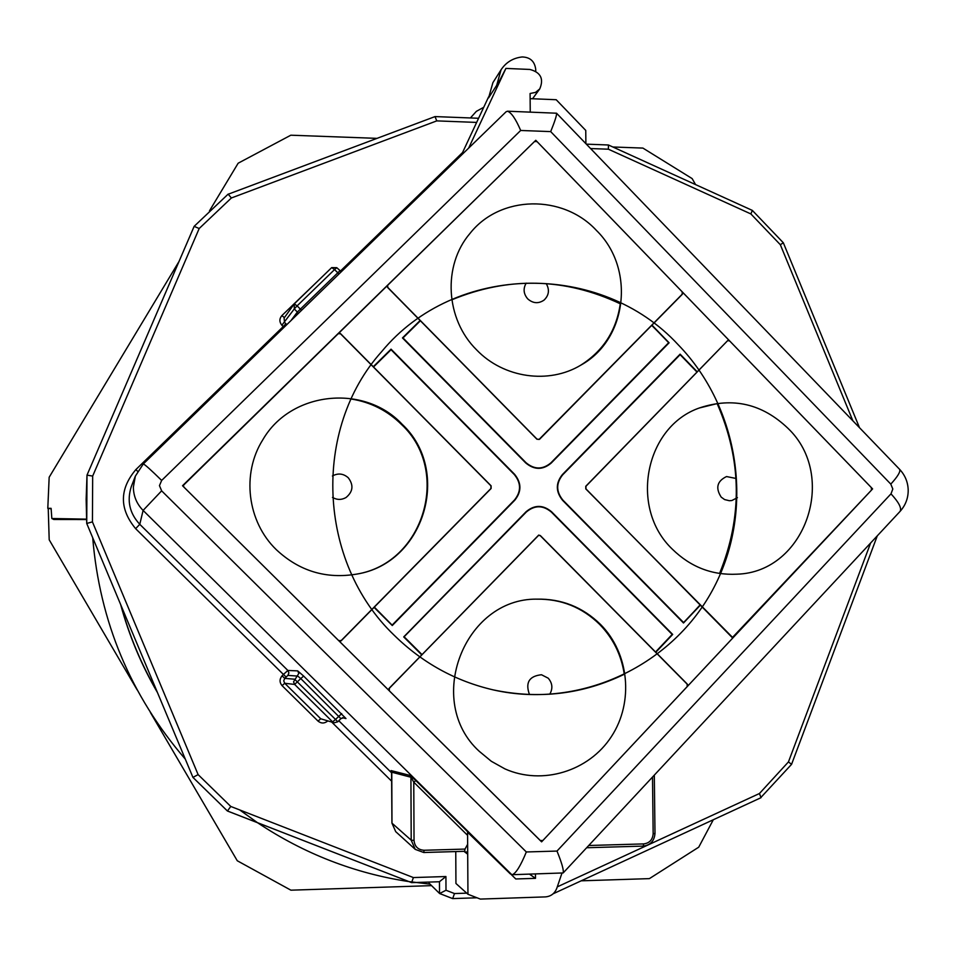 <?xml version="1.0" encoding="UTF-8"?>
<svg xmlns="http://www.w3.org/2000/svg" width="956" height="956" viewBox="0 0 956 956"><rect width="100%" height="100%" fill="white"/><g stroke="black" fill="none" stroke-linecap="round" stroke-linejoin="round"><path stroke-width="1.43" d="M391.781 772.364L391.972 823.152L411.2 840.181L410.925 777.228L410.172 775.459L413.769 782.187L415.848 780.574L410.208 775.471M391.494 771.205L391.781 772.221L410.949 777.24M344.244 717.609L340.886 718.625L300.77 678.581L303.638 676.059L345.976 718.553L344.303 717.621L340.898 718.589L337.779 721.804L335.52 719.45L332.616 721.888L294.639 684.424L293.552 681.843L298.786 673.466L297.71 670.885L287.876 670.467L288.903 672.916L287.899 675.39L284.745 678.366L282.056 675.82C279.415 679.13 279.415 682.405 282.056 685.643L318.025 721.099C321.18 723.632 324.383 723.62 327.645 721.063M287.899 675.39L297.722 676.083L300.77 678.581L294.639 684.424L284.733 683.277L283.717 680.839L284.745 678.366L294.615 679.226L335.52 719.45L341.698 713.642M496.666 85.359L488.576 97.894L492.902 82.646L501.087 69.74L496.666 85.359M415.848 780.574L510.301 873.88L467.568 832.198L467.95 894.254L455.94 883.475L455.761 851.581M467.568 832.198L467.651 845.821M585.885 143.663L585.753 130.422L556.201 99.723L530.138 98.659M429.101 882.077L429.113 883.213L439.617 893.525L445.998 890.251L454.494 893.561L466.731 893.155M510.301 873.88L512.297 874.704C516.061 873.198 520.745 865.622 526.326 851.963L556.99 851.067L890.992 493.846L892.808 488.994L890.801 484.118L550.692 131.605C554.91 121.173 556.858 115.055 556.547 113.214L507.481 111.207L506.071 111.792M541.598 841.854L872.601 488.898L535.778 140.293L182.524 485.732L541.598 841.854M872.601 488.898L871.896 489.018M535.778 140.293L535.085 141.153M512.297 874.704L563.156 872.947C563.92 870.354 561.865 863.053 556.99 851.067M550.692 131.605L520.673 130.47C515.738 118.938 511.341 112.521 507.481 111.207M483.748 107.263L476.351 111.362L470.699 117.636M530.245 112.103L530.09 93.497L535.527 92.397L539.746 88.908C544.012 78.858 540.726 72.369 529.899 69.453L505.915 68.414L468.643 148.12M488.588 96.903L461.282 155.266M505.915 68.414L496.69 86.195M535.73 71.234L535.719 69.322C534.691 61.339 530.186 57.217 522.203 56.954C513.133 57.969 506.094 62.236 501.087 69.74M535.468 873.975L535.503 878.349L515.762 878.97L510.91 874.19M467.95 894.254L480.342 899.082L545.422 896.895C550.919 896.417 554.719 893.525 556.81 888.244L561.949 873.151M535.503 878.349L529.505 874.166M608.446 144.989L752.336 210.404L750.866 213.929L608.363 149.196L608.446 144.989L586.351 144.153M752.36 210.428L783.334 242.788L780.335 244.712L750.866 213.929M476.65 122.416L436.773 120.886L435.016 116.596L228.054 194.271M760.665 797.71L791.568 764.346L788.449 761.908L870.641 542.972M436.773 120.886L231.364 197.988L228.149 194.128L194.152 226.345L86.996 475.144L194.116 226.405M761.036 797.663L759.446 793.516L788.449 761.908M231.364 197.988L199.183 228.52L194.152 226.357M199.183 228.52L92.672 476.076L86.996 475.132L86.733 523.458L86.148 499.283L86.996 475.144M439.736 893.549L452.678 898.592L454.494 893.561M92.672 476.076L92.433 521.88L86.733 523.458L192.945 777.395L86.733 523.458M92.433 521.88L198.119 774.611L192.945 777.407L227.409 810.999L192.969 777.419M439.473 881.695L445.926 876.533L445.998 890.251M198.119 774.611L230.778 806.458L227.42 811.011L411.594 882.627L413.386 877.56L445.926 876.533M227.468 810.999L411.594 882.627L439.64 881.743M298.248 313.532L297.352 312.05L339.81 270.859M290.923 320.642L297.352 312.05L294.281 308.943L297.101 305.884L294.281 303.853L331.696 267.596L334.552 269.58L336.751 267.752M511.711 874.597L143.101 510.42L139.779 524.306L135.632 528.668C119.261 508.891 119.333 489.197 135.86 469.599L283.215 326.594L281.865 325.231L294.281 308.943L294.281 303.853L284.123 318.001M284.004 327.358L283.215 326.594L285.868 323.726L284.518 322.363L284.099 318.037M337.767 721.804L334.182 722.796L320.738 718.781L334.194 722.796L337.779 721.804L340.886 718.625M467.388 835.15L413.769 782.187L414.032 840.408C414.665 846.538 417.999 849.824 424.046 850.266L464.998 849.083L467.448 844.638M391.554 771.253L391.948 823.116L395.712 831.648L391.948 823.116M157.441 692.526C141.309 664.814 129.036 635.477 120.623 604.491M178.999 261.502L49.162 477.247L47.8 508.341L51.11 508.353L51.827 518.51L86.53 519.144M92.708 537.738C99.687 621.663 130.542 695.454 185.297 759.124M239.693 809.935L257.475 822.674M257.534 822.722C304.104 853.732 354.58 873.366 408.941 881.599M409.025 881.611L430.033 884.121M695.538 184.58L692.144 178.593L642.91 148.084L612.856 146.985M376.951 138.357L290.827 135.202L238.152 163.213L209.472 210.87M121.006 605.411C129.299 635.644 141.297 664.324 156.987 691.427M51.827 518.51L53.751 519.478L86.542 519.526M51.098 508.783L47.8 508.341M137.138 689.862L49.198 539.805L48.242 508.783M581.2 880.823L649.399 878.624L698.728 847.183L713.307 819.746M431.574 885.638L290.899 890.179L237.267 860.759L150.319 712.363M678.222 344.781C739.526 407.925 754.762 509.285 714.132 587.115C673.789 665.041 581.069 709.663 493.535 689.957C455.558 681.186 422.397 662.902 394.039 635.107C317.368 561.793 312.11 428.957 381.599 351.689C455.665 262.028 601.193 261.203 678.222 344.781M493.2 689.874C539.076 699.505 582.766 694.307 624.28 674.267C621.328 654.884 613.119 638.25 599.615 624.364C582.001 607.18 560.921 598.767 536.412 599.161M719.569 573.481C742.657 516.67 741.844 460.039 717.143 403.599L699.577 407.925M871.418 490.177L542.9 840.479L540.63 840.838L183.899 487.106L183.373 485.337L534.5 141.524L537.081 141.619L871.37 487.608L871.418 490.177L732.535 637.389L585.789 488.898L585.765 486.269L727.683 340.587L729.703 340.981L871.37 487.608L871.418 490.177M580.459 365.359C603.128 351.127 616.393 330.609 620.277 303.793C564.817 277.718 508.652 276.404 451.782 299.826M600.476 624.388C629.239 653.223 634.055 702.122 611.398 736.586C588.992 771.205 542.375 785.641 504.899 768.875L491.3 761.275L479.243 751.297C424.321 701.417 464.138 598.301 536.782 599.137C561.483 598.647 582.718 607.06 600.476 624.388M529.481 694.546C525.155 682.668 529.158 676.071 541.49 674.745L548.206 678.186C552.472 683.134 552.998 688.487 549.76 694.247M540.271 840.551L389.331 690.853L389.319 688.129L538.694 535.085L540.367 535.599L687.161 683.97L687.197 686.623L542.9 840.479L540.271 840.551M402.094 424.225C451.925 470.579 424.619 563.227 356.923 574.066C326.175 579.288 299.288 571.15 276.272 549.64C247.21 521.558 241.39 473.567 262.828 439.748C290.791 391.255 364.32 383.703 402.094 424.225M356.719 574.102C424.177 563.144 451.292 470.806 401.616 424.595C387.562 410.674 370.761 402.141 351.187 399.01M332.401 475.992C338.089 472.897 343.371 473.495 348.271 477.773C353.816 485.134 353.051 491.719 346 497.55C341.471 500.06 336.966 500.012 332.473 497.383M338.663 640.604L183.899 487.106L183.373 485.337L337.97 333.704L340.671 333.764L491.109 485.815L491.121 488.48L341.388 640.58L338.663 640.604M596.484 230.48C635.465 268.54 627.483 339.559 580.866 365.12C548.852 384.491 503.681 378.134 476.65 349.92C445.388 319.208 442.437 265.505 470.041 233.36C500.191 195.036 562.953 194.08 596.484 230.48M546.246 283.609C549.736 289.799 549.007 295.296 544.06 300.1C538.455 303.889 533.006 303.482 527.736 298.893C523.506 293.898 522.992 288.64 526.194 283.131M536.961 439.258L387.801 287.648L387.586 285.247L534.5 141.524L537.081 141.619L682.178 291.807L682.214 294.388L539.554 439.282L536.961 439.258M787.863 428.216C838.4 476.052 805.514 572.357 736.909 574.186C712.16 575.381 690.638 567.051 672.331 549.162C628.749 507.851 645.204 426.041 700.091 407.722C732.977 397.015 762.243 403.838 787.863 428.216M737.423 497.67L731.842 500.526L729.392 500.729L724.588 499.57L721.194 497.12C715.303 487.978 717.084 481.119 726.536 476.554L736.012 478.454M514.782 500.227L392.271 625.523L373.975 607.287L339.942 641.858L388.076 689.599L421.811 654.932L403.719 636.923L526.111 511.711C534.559 504.649 543.056 504.672 551.576 511.771L672.677 634.437L655.72 652.374L688.356 685.368L732.714 638.07L700.354 605.172L683.504 622.989L562.642 500.382C555.651 491.743 555.567 483.139 562.403 474.57L680.11 354.15L697.283 371.86L728.508 339.762L683.361 293.038L651.873 325.028L669.104 342.798L551.146 463.134C542.757 470.125 534.285 470.065 525.74 462.955L402.464 337.922L420.222 320.415L386.571 286.203L339.237 332.497L373.175 366.805L391.052 349.167L514.591 474.296C521.606 482.971 521.677 491.611 514.782 500.227L392.247 625.248L374.238 607.012L490.942 488.48L490.93 485.815L373.449 367.068L391.064 349.705L514.328 474.558C521.199 483.055 521.271 491.515 514.519 499.964L514.615 500.108C521.438 491.575 521.367 483.019 514.424 474.439L514.328 474.558M392.271 624.973L514.519 499.964M551.146 463.134L550.883 462.871C542.661 469.719 534.368 469.659 526.003 462.692L403.002 337.922L420.485 320.678L536.961 439.079L539.029 439.473L651.622 325.279L669.104 342.798M373.402 366.853L391.064 349.705M391.052 349.167L514.591 474.296M392.271 625.523L374.19 607.251M526.111 511.711L403.719 636.923M404.257 636.911L422.074 654.657L538.694 535.264L540.367 535.778L655.457 652.112L672.176 634.437L551.325 512.034C542.972 505.079 534.655 505.067 526.374 511.974L403.97 636.911L421.835 654.717M420.258 320.642L402.464 337.922M403.002 337.922L525.74 462.955M651.789 325.291L668.794 342.822L550.979 463.015C542.673 469.934 534.296 469.874 525.836 462.835L526.003 462.692M562.642 500.382L562.893 500.119C556.057 491.659 555.974 483.234 562.666 474.845L680.122 354.676L697.043 372.111L585.944 486.269L585.968 488.898L700.091 604.909L683.504 622.989M697.043 371.932L680.11 354.15M680.122 354.676L562.403 474.57M700.103 605.1L683.456 622.715L562.726 500.263C555.818 491.719 555.735 483.198 562.498 474.726L562.666 474.845M655.649 652.123L672.677 634.437M672.176 634.437L551.576 511.771M526.374 511.974L526.206 511.854C534.571 504.864 542.972 504.888 551.409 511.914L551.325 512.034M550.883 462.871L668.591 342.786M562.893 500.119L683.492 622.452M161.636 490.834L143.101 510.42C136.732 503.92 133.493 496.164 133.374 487.142L135.346 476.16L143.292 463.959C144.798 464.401 150.917 469.898 161.66 480.438L159.461 485.624L161.636 490.834L526.326 851.963M890.992 493.846C898.855 502.354 901.878 508.21 900.05 511.412C905.547 505.294 908.26 498.16 908.2 490.022C907.937 482.087 905.069 475.18 899.608 469.324L899.536 469.241M506.202 111.661L143.292 463.959L135.346 476.16L131.271 486.688C126.766 500.836 129.598 513.372 139.779 524.306L287.876 670.467L283.418 674.446L135.632 528.668M340.288 271.193L462.573 152.518M391.793 781.339L331.792 722.162M282.056 675.82L283.418 674.446L286.107 676.979M318.587 280.299L281.853 315.611C279.248 318.766 279.248 321.969 281.865 325.231M230.778 806.458L413.386 877.56M557.276 886.869L759.446 793.516M852.872 420.795L780.335 244.712M608.363 149.196L590.581 148.55M391.088 770.584L410.172 775.459M303.638 676.059L297.71 670.885M345.976 718.553L342.356 717.705M338.818 720.74L391.757 772.986M520.673 130.47L161.66 480.438M890.801 484.118C897.815 476.423 900.743 471.499 899.608 469.324L556.547 113.214M439.533 893.478L439.473 881.755M467.687 852.501L467.102 853.756L463.971 851.342M135.86 469.599L137.604 471.296M285.868 323.726L286.836 324.61M338.998 273.978L334.552 269.58L297.101 305.884L301.57 310.306M294.305 303.829L331.684 267.608L336.763 267.68L341.316 271.719M282.056 685.643L284.733 683.277L320.738 718.781L318.025 721.099M281.853 315.611L284.41 317.595M464.712 851.306L423.795 852.489M654.908 833.357L654.991 833.441C654.358 840.945 650.427 845.176 643.209 846.108L586.637 847.745L643.209 846.108L643.723 843.909C649.506 843.132 652.649 839.738 653.163 833.704L652.506 777.061M588.729 845.498L643.723 843.909M464.998 849.083L464.664 851.318L423.759 852.513L415.251 849.37L411.2 840.181L414.032 840.408M466.146 851.796L467.102 853.756M395.712 831.648L415.251 849.37L423.759 852.513L424.046 850.266M654.31 775.113L654.991 833.441L653.163 833.704M563.156 872.947L900.05 511.412M539.746 88.908L532.552 98.755M783.334 242.788L859.492 427.679M478.598 118.269L435.088 116.584M877.297 535.826L791.568 764.346M760.964 797.71L553.118 893.8M476.996 897.78L452.678 898.592M452.606 898.58L439.617 893.525M183.373 485.337L183.158 486.353L183.373 485.337"/></g></svg>
